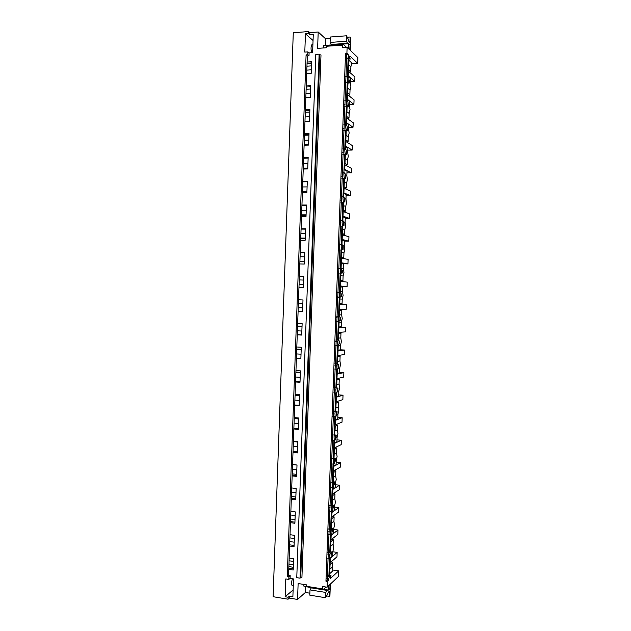 <?xml version="1.0" encoding="UTF-8"?>
<svg xmlns="http://www.w3.org/2000/svg" width="631" height="631" viewBox="0 0 631 631"><rect width="100%" height="100%" fill="white"/><g stroke="black" fill="none" stroke-linecap="round" stroke-linejoin="round"><path stroke-width="0.95" d="M348.138 54.337L346.9 53.17L345.543 53.264L346.79 54.432L348.138 54.337L348.848 57.957L349.7 57.279L349.866 55.962L357.682 63.337L351.719 63.715M357.682 63.337L357.895 57.626L347.121 47.23L342.601 47.554L342.688 45.109L326.322 46.284L326.266 47.759L317.614 48.374L318.205 32L309.829 32.654L309.758 34.666L313.276 34.389L312.613 52.657L309.095 52.901L308.993 55.757L307.762 54.747L306.09 54.865L287.255 576.379L288.895 576.639L288.793 579.432L290.086 578.39L290.181 575.606L288.556 575.354L287.255 576.379M308.993 55.757L307.329 55.875L306.09 54.865M349.724 57.184L350.197 59.093L349.156 58.115M348.825 60.237L351.775 62.966L350.891 66.72L348.659 64.709L348.486 69.426L350.718 71.406L350.891 66.72M332.837 570.014L338.689 570.897L330.415 578.532L330.131 576.639C329.634 576.213 329.185 576.9 328.767 578.714L328.593 580.22L327.284 581.427L325.951 581.214L327.268 580.007L328.593 580.22M290.086 578.39L293.525 578.935L292.879 596.705L289.44 596.129L289.369 598.085L297.556 599.45L298.132 583.525L306.595 584.874L306.548 586.317L322.551 588.881L322.646 586.499L327.071 587.209L338.476 576.458L338.689 570.897M347.121 47.23L346.9 53.17M307.329 55.875L307.108 62.035L311.627 61.743L311.209 73.354L306.69 73.63L306.24 85.942L310.76 85.69L310.342 97.292L305.822 97.521L305.38 109.818L309.892 109.613L309.474 121.199L304.962 121.381L304.521 133.662L309.024 133.504L308.606 145.075L304.103 145.209L303.653 157.482L308.157 157.371L307.739 168.927L303.243 169.013L302.793 181.271L307.297 181.207L306.879 192.747L302.383 192.794L301.941 205.028L306.429 205.012L306.011 216.543L301.523 216.536L301.082 228.761L305.57 228.793L305.152 240.308L300.664 240.253L300.222 252.463L304.71 252.542L304.292 264.042L299.812 263.947L299.37 276.141L303.85 276.26L303.432 287.752L298.952 287.61L298.51 299.788L302.99 299.954L302.572 311.43L298.1 311.241L297.658 323.403L302.131 323.616L301.713 335.077L297.248 334.848L296.807 346.995L301.279 347.255L300.861 358.7L296.396 358.424L295.955 370.563L300.419 370.862L300.001 382.291L295.545 381.968L295.103 394.091L299.567 394.438L299.149 405.859L294.693 405.488L294.251 417.596L298.708 417.99L298.297 429.395L293.841 428.985L293.407 441.077L297.856 441.511L297.446 452.908L292.997 452.443L292.555 464.526L297.004 465.008L296.594 476.389L292.145 475.884L291.711 487.944L296.152 488.473L295.742 499.839L291.301 499.287L290.867 511.339L295.308 511.915L294.89 523.265L290.457 522.673L290.023 534.702L294.456 535.325L294.046 546.659L289.613 546.02L289.179 558.041L293.604 558.703L293.194 570.03L288.769 569.343L288.556 575.354M327.071 587.209L327.284 581.427M345.543 53.264L325.951 581.214M350.229 50.228L350.702 37.592L350.126 37.008L349.921 42.427L348.793 41.307L348.833 40.337L346.498 35.793L346.293 41.244L330.092 42.435L331.693 44.911M347.815 43.744L346.293 41.244M346.435 47.278L343.477 44.438L327.142 45.613L326.322 46.284M342.688 45.109L343.477 44.438M289.369 598.085L288.075 599.205L273.105 596.705L293.281 32.757L308.598 31.55L308.527 33.569L309.758 34.666M309.829 32.654L308.598 31.55M318.205 32L325.628 38.846L330.234 38.507M347.231 37.229L350.126 37.008M346.498 35.793L330.289 37.016L330.092 42.435M325.628 38.846L325.391 45.361M308.527 33.569L305.451 33.806L313.055 40.502M305.451 33.806L304.789 52.097L307.865 51.884L309.095 52.901M307.865 51.884L307.762 54.747M347.358 43.294L331.212 44.462M288.075 599.205L288.146 597.249L285.141 596.745L293.123 589.938M288.793 579.432L285.78 578.958L285.141 596.745M307.052 63.573L311.572 63.281M306.958 66.168L311.477 65.876M307.068 63.195L311.588 62.895M311.698 52.72C310.72 49.076 310.831 46.371 312.014 44.604L312.897 44.793M307.108 62.035L306.69 73.63M319.12 54.163L315.792 54.392L296.767 577.665L300.025 578.177L319.12 54.163L319.791 54.731L300.727 577.586L300.025 578.177M300.727 577.586L301.926 577.444L320.99 54.944L319.791 54.731M289.179 558.041L288.769 569.343M290.023 534.702L289.613 546.02M290.867 511.339L290.457 522.673M291.711 487.944L291.301 499.287M292.555 464.526L292.145 475.884M293.407 441.077L292.997 452.443M294.251 417.596L293.841 428.985M295.103 394.091L294.693 405.488M295.955 370.563L295.545 381.968M296.807 346.995L296.396 358.424M297.658 323.403L297.248 334.848M298.51 299.788L298.1 311.241M299.37 276.141L298.952 287.61M300.222 252.463L299.812 263.947M301.082 228.761L300.664 240.253M301.941 205.028L301.523 216.536M302.793 181.271L302.383 192.794M303.653 157.482L303.243 169.013M304.521 133.662L304.103 145.209M305.38 109.818L304.962 121.381M306.24 85.942L305.822 97.521M306.209 86.975L310.72 86.731M346.253 58.62L350.197 59.093M348.864 59.18L348.233 76.051M348.975 79.782L349.416 80.161L349.314 82.977L347.973 83.055L347.326 100.55L347.365 99.595L349.606 101.331L349.432 106.008L350.031 109.676L349.156 113.414L348.982 118.084L347.736 118.873M348.083 103.681L348.525 104.02L348.422 106.836L347.089 106.899L346.427 124.63L346.49 123.108L348.738 124.654L348.564 129.323L349.164 132.999L348.288 136.722L348.115 141.383L346.845 142.18M347.192 127.549L347.642 127.848L347.539 130.664L346.206 130.712L345.536 148.671L345.614 146.597L347.87 147.946L347.697 152.607L348.296 156.283L347.421 159.998L347.247 164.659L345.954 165.456M346.293 151.385L346.758 151.653L346.648 154.461L345.323 154.5L344.739 170.054M345.402 175.197L345.867 175.426L345.764 178.234L344.826 178.25M344.431 178.36L343.753 196.683L343.871 193.488L346.135 194.443L345.962 199.096L346.561 202.78L345.685 206.471L345.512 211.117L344.147 211.937M344.502 198.978L344.983 199.175L344.881 201.975L344.076 201.983M343.54 202.346L342.862 220.645L343.004 216.883L345.275 217.656L345.102 222.301L345.701 225.985L344.826 229.668L344.652 234.314L343.232 235.142M343.603 222.735L344.1 222.893L343.998 225.693L343.28 225.685M342.649 226.3L341.97 244.576L342.136 240.261L344.408 240.837L344.234 245.483L344.834 249.166L343.958 252.834L343.785 257.472L342.302 258.331M342.704 246.461L343.225 246.579L343.114 249.379L342.459 249.371M341.757 250.223L341.079 268.475M341.805 270.163L342.341 270.242L342.239 273.034L341.623 273.018M340.866 274.114L340.188 292.35M340.898 293.841L341.458 293.872L341.355 296.665L340.787 296.641L341.355 296.665M339.983 297.982L339.304 316.194M339.991 317.456L340.582 317.48L340.48 320.264L339.928 320.28M339.092 321.818L338.421 340.006M339.068 341.024L339.707 341.055L339.596 343.84L339.068 343.903M339.517 332.324L340.961 333.294L340.795 337.916L341.387 341.616L340.519 345.236L340.346 349.858L338.042 350.181L338.216 345.63L337.538 363.795M338.145 364.56L338.823 364.6L338.721 367.384L338.208 367.487M337.325 369.411L336.646 387.552M337.199 388.065L337.948 388.12L337.845 390.897L337.348 391.039M337.924 378.45L339.249 379.365L339.076 383.971L339.675 387.679L338.808 391.275L338.634 395.882L336.315 396.583L336.449 393.16L335.771 411.278M336.22 411.538L337.08 411.609L336.97 414.386L336.481 414.567M337.112 401.458L338.39 402.357L338.216 406.963L338.815 410.671L337.948 414.259L337.774 418.858L335.455 419.749L335.566 416.878L334.604 435.075M335.085 434.972L336.205 435.075L336.102 437.843L335.621 438.056M336.291 424.442L337.538 425.326L337.364 429.924L337.956 433.631L337.096 437.212L336.922 441.803L334.596 442.883L334.682 440.572L334.012 458.374L335.329 458.508L335.227 461.277L334.753 461.529M333.799 464.242L333.144 481.768L334.462 481.918L334.359 484.679L333.894 484.963M334.643 470.308L335.826 471.176L335.653 475.766L336.252 479.481L335.384 483.038L335.211 487.621L332.876 489.064L332.923 487.873L332.277 505.131L333.586 505.297L333.026 508.373M332.04 511.489L331.409 528.47L332.718 528.652L332.158 531.759M332.987 516.071L334.122 516.923L333.949 521.498L334.548 525.221L333.681 528.754L333.515 533.329L331.165 535.064L330.541 551.786L331.851 551.975L331.291 555.114M330.289 558.616L329.674 575.07L330.983 575.267L330.936 576.647L330.336 577.191M350.718 71.406L349.519 72.194M348.241 76.059L350.473 77.984L350.3 82.669L350.907 86.337L350.024 90.083L349.85 94.76L348.627 95.549M344.747 169.905L347.003 171.206L346.829 175.868L347.429 179.543L346.553 183.25L346.38 187.904L345.047 188.708M343.879 193.189L346.135 194.443M343.012 216.441L345.275 217.656M342.152 239.662L344.408 240.837M341.284 262.859L343.548 263.995L343.374 268.632L343.974 272.324L343.098 275.976L342.925 280.606L341.363 281.497M340.425 286.032L342.68 287.121L342.515 291.751L343.106 295.45L342.239 299.094L342.065 303.716L339.738 304.623L346.403 304.781L340.511 304.584M340.29 309.206L341.821 310.223L341.655 314.845L342.247 318.545L341.379 322.181L341.205 326.803L338.879 327.741M340.346 349.858L338.019 350.836M338.729 355.403L340.109 356.341L339.935 360.956L340.527 364.663L339.659 368.275L339.486 372.882L337.159 373.907M338.634 395.882L336.299 396.946M337.774 418.858L335.447 419.954M336.922 441.803L334.588 442.938M335.471 447.387L336.678 448.262L336.512 452.853L337.104 456.568L336.236 460.133L336.071 464.724L333.736 465.986L333.799 464.235M333.815 493.205L334.974 494.065L334.801 498.64L335.4 502.363L334.533 505.904L334.359 510.487L332.024 512.12L332.048 511.481M332.158 538.906L333.271 539.757L333.105 544.324L333.696 548.055L332.829 551.573L332.663 556.14L330.802 557.725M331.322 561.708L332.427 562.56L332.253 567.127L332.845 570.858L329.729 573.674M346.79 54.432L327.268 580.007M346.348 56.001L346.853 55.97M349.353 81.864L350.3 82.669M349.85 94.76L347.61 92.97L347.784 88.253L350.024 90.083M348.138 58.509L347.468 76.556M348.367 82.18L349.314 82.977M306.122 89.223L310.641 88.979M347.413 77.219L347.302 80.074L347.926 82.062L348.801 81.344L348.911 78.504L348.28 76.509L347.413 77.219M345.457 80.184L345.954 80.153M305.349 110.74L309.86 110.535M347.973 83.055L347.247 82.44L345.362 82.543M348.478 105.29L349.432 106.008M348.982 118.084L346.734 116.49L346.908 111.79M346.916 111.782L349.156 113.414M347.247 82.44L346.569 100.676M347.555 106.182L348.422 106.836M305.294 112.255L309.805 112.058M346.514 101.394L346.403 104.241L347.003 106.134L347.91 105.377L348.012 102.537L347.413 100.637L346.514 101.394M344.558 104.328L345.054 104.304M304.489 134.466L308.993 134.308M345.678 124.764L346.364 106.355L347.089 106.899M347.61 128.685L348.564 129.323M348.115 141.383L345.859 139.987L346.033 135.294M346.04 135.279L348.288 136.722M346.727 130.128L347.539 130.664M304.457 135.263L308.969 135.113M345.614 125.53L346.08 130.191L347.018 129.387L347.121 126.547L346.545 124.733L345.614 125.53M343.658 128.448L344.155 128.432M303.629 158.168L308.133 158.058M344.778 148.829L345.472 130.231L346.206 130.712M346.742 152.055L347.697 152.607M347.247 164.659L344.983 163.453L345.157 158.76M345.165 158.752L347.421 159.998M345.891 154.027L346.648 154.461M303.629 158.239L308.133 158.136M344.715 149.65L345.165 154.209L346.119 153.365L346.23 150.533L345.678 148.798L344.715 149.65M342.767 152.544L343.264 152.528M302.777 181.838L307.273 181.775M345.394 175.158L346.829 175.868M346.38 187.904L344.116 186.886L344.289 182.193L346.553 183.25M344.581 154.224L343.887 172.855M345.047 177.887L345.764 178.234M347.003 171.206L344.747 170.054M343.824 173.73L344.242 178.21L345.228 177.311L345.338 174.479L344.81 172.839L343.824 173.73M341.876 176.601L342.373 176.593M301.918 205.485L306.414 205.469M344.455 198.481L345.962 199.096M345.512 211.117L343.248 210.297L343.414 205.619L345.685 206.471M343.69 178.218L342.996 196.848M344.203 201.707L344.881 201.975M342.925 197.787L343.327 202.18L344.345 201.226L344.447 198.402L343.942 196.84L342.925 197.787M340.985 200.634L341.474 200.634M301.066 229.1L305.562 229.132M343.469 221.773L345.102 222.301M344.652 234.314L342.381 233.675L342.546 229.006L344.826 229.668M342.799 202.18L342.105 220.803M343.351 225.496L343.998 225.693M342.034 221.812L342.412 226.127L343.453 225.117L343.556 222.293L343.075 220.811L342.034 221.812M340.093 224.636L340.582 224.636M300.214 252.692L304.702 252.771M342.381 245.041L344.234 245.483M343.785 257.472L341.513 257.03L341.679 252.368L343.958 252.834M341.907 226.119L341.213 244.733M342.499 249.237L343.114 249.379M341.142 245.806L341.497 250.042L342.562 248.977L342.672 246.161L342.207 244.749L341.142 245.806M339.202 248.614L339.691 248.614M299.362 276.252L303.842 276.37M341.087 268.27L343.374 268.632M342.925 280.606L340.645 280.361L340.811 275.7L343.098 275.976M341.016 250.034L340.33 268.632M341.647 272.955L342.239 273.034M341.087 268.278L341.268 263.608L343.548 263.995M340.251 269.768L340.582 273.933L341.679 272.813L341.781 269.997L341.339 268.656L340.251 269.768M338.311 272.553L338.808 272.568M342.68 287.121L340.401 286.924L340.227 291.593L342.515 291.751M342.065 303.716L339.778 303.661L339.943 299.007M339.951 298.991L342.239 299.094M340.133 273.917L339.439 292.5M339.36 293.707L339.675 297.793L340.795 296.609L340.898 293.801L340.48 292.532L339.36 293.707M337.419 296.467L337.916 296.491M298.1 311.186L302.572 311.367M341.821 310.223L339.533 310.215L339.36 314.877L341.655 314.845M341.205 326.803L338.91 326.929L339.076 322.283L341.379 322.181M339.241 297.777L338.555 316.336M339.999 317.496L340.582 317.48M338.476 317.622L338.768 321.636L339.904 320.39L340.014 317.582L339.612 316.383L338.476 317.622M337.135 317.559L336.638 317.535M297.248 334.675L301.721 334.903M340.961 333.294L338.666 333.483L338.492 338.137L340.795 337.916M338.453 345.496L340.519 345.236M338.358 321.613L337.672 340.133M339.092 341.119L339.707 341.055M337.585 341.497L337.861 345.441L339.021 344.132L339.131 341.332L338.744 340.196L337.585 341.497M336.244 341.426L335.755 341.403M296.404 358.132L300.869 358.416M340.109 356.341L337.798 356.72L337.632 361.366L339.935 360.956M337.916 368.63L339.659 368.275M337.475 345.425L336.788 363.906M338.184 364.726L338.823 364.6M336.702 365.349L336.954 369.23C337.411 369.671 337.806 369.214 338.137 367.849L337.885 363.977C337.427 363.535 337.033 363.992 336.702 365.349M335.361 365.262L334.872 365.231M295.56 381.574L300.017 381.897M336.93 379.925L336.765 384.571L339.076 383.971M337.214 391.733L338.808 391.275M336.591 369.206L335.905 387.647M337.269 388.31L337.948 388.12M339.486 372.882L337.175 373.394L337.333 369.411M339.249 379.365L336.938 379.925M335.81 389.169L336.047 392.987C336.512 393.428 336.915 392.947 337.262 391.543L337.017 387.726C336.56 387.284 336.157 387.765 335.81 389.169M334.477 389.075L333.988 389.035M294.709 404.976L299.165 405.347M338.39 402.357L336.078 403.106L335.905 407.752L338.216 406.963M336.449 414.804L337.948 414.259M335.708 392.963L335.022 411.357M336.355 411.869L337.08 411.609M334.927 412.966L335.148 416.72C335.613 417.162 336.023 416.657 336.378 415.198L336.157 411.451C335.692 411.01 335.282 411.507 334.927 412.966M333.594 412.848L333.105 412.808M293.865 428.354L298.321 428.772M335.037 430.886L337.364 429.924M336.11 437.646L337.096 437.212M334.824 416.697L334.138 435.035M335.44 435.406L336.205 435.075M335.211 426.256L337.538 425.326M335.045 430.894L335.211 426.264M334.044 436.731L334.249 440.43C334.722 440.872 335.132 440.335 335.495 438.829L335.298 435.138C334.824 434.696 334.406 435.224 334.044 436.731M332.711 436.605L332.221 436.557M293.021 451.709L297.469 452.167M336.678 448.262L334.351 449.39L334.185 454.02L336.512 452.853M335.25 460.654L336.236 460.133M333.397 458.69L334.012 458.374M333.941 440.399L333.263 458.674M334.517 458.934L335.329 458.508M297.485 451.709L293.036 451.252M333.16 460.464L333.349 464.108C333.823 464.55 334.249 463.99 334.619 462.436L334.43 458.8C333.957 458.358 333.539 458.911 333.16 460.464M331.835 460.322L331.338 460.275M292.177 475.033L296.625 475.529M335.826 471.176L333.491 472.493L333.326 477.115L335.653 475.766M334.398 483.63L335.384 483.038M333.058 464.077L332.387 482.218L333.144 481.768M333.586 482.439L334.462 481.918M296.665 474.362L292.224 473.865M332.285 484.166L332.45 487.763C332.931 488.197 333.365 487.613 333.744 486.012L333.57 482.431C333.097 481.989 332.663 482.565 332.285 484.166M330.952 484.016L330.463 483.961M291.333 498.324L295.773 498.876M332.632 495.556L332.466 500.178L334.801 498.64M333.539 506.583L334.533 505.904M332.182 487.731L331.512 505.652L332.277 505.131M332.64 505.944L333.586 505.297M329.666 505.423L331.512 505.652M334.974 494.065L332.64 495.564M295.844 496.991L291.404 496.447M331.401 507.845L331.551 511.386C332.04 511.82 332.474 511.213 332.868 509.556L332.711 506.023C332.229 505.589 331.796 506.196 331.401 507.845M330.076 507.679L329.579 507.624M290.497 521.592L294.929 522.184M334.122 516.923L331.78 518.611L331.606 523.225L333.949 521.498M332.687 529.512L333.681 528.754M331.307 511.355L330.644 529.046L331.409 528.47M331.677 529.441L332.718 528.652M328.798 528.81L330.644 529.046M295.024 519.597L290.591 519.013M330.518 531.499L330.66 534.985C331.149 535.419 331.59 534.78 331.993 533.077L331.851 529.59C331.362 529.157 330.92 529.795 330.518 531.499M329.193 531.318L328.704 531.255M289.653 544.837L294.085 545.468M330.747 546.225L333.105 544.324M331.835 552.409L332.829 551.573M330.423 534.954L329.776 552.417L330.541 551.786M330.66 552.969L331.851 551.975M327.931 552.164L329.776 552.417M330.754 546.233L330.92 541.627L333.271 539.757M294.204 542.179L289.771 541.548M329.642 555.114L329.768 558.561C330.258 558.987 330.707 558.325 331.117 556.566L330.991 553.127C330.502 552.701 330.052 553.363 329.642 555.114M328.317 554.925L327.828 554.854M288.817 568.05L293.241 568.728M332.427 562.56L330.068 564.619L329.895 569.217L332.253 567.127M329.548 558.53L328.909 575.764L329.674 575.07M329.579 576.553L330.983 575.267M327.063 575.488L328.909 575.764M293.391 564.729L288.959 564.059M288.872 566.583L293.297 567.261M327.442 578.509L326.953 578.43M290.181 575.606L288.895 576.639M326.692 595.94L329.311 596.366L329.926 595.767L330.36 584.109M322.551 588.881L323.285 589.488L307.313 586.925L306.548 586.317M325.919 587.019L323.285 589.488M327.521 589.93L325.833 592.446L309.995 589.89L309.797 595.159L325.635 597.754L325.833 592.446M329.311 596.366L329.508 591.105L328.309 592.257L325.635 597.754M297.556 599.45L305.372 592.462L309.868 593.195M311.533 587.603L309.995 589.89M305.372 592.462L305.593 586.412M288.146 597.249L289.44 596.129M327.039 590.395L311.249 587.855M292.382 578.753C291.475 581.861 291.419 584.211 292.192 585.805L293.273 585.765M306.816 70.112L311.335 69.828M348.415 71.216L354.922 76.95L354.748 81.462L350.339 81.588M348.241 75.838L354.748 81.462M305.964 93.538L310.484 93.301M347.547 94.682L354.062 99.856L353.896 104.36L349.487 104.454M347.373 99.304L353.896 104.36M305.12 116.932L309.632 116.743M346.671 118.123L353.21 122.729L353.037 127.225L348.635 127.296M346.498 122.729L353.037 127.225M304.11 144.893L308.614 144.759M304.276 140.303L308.788 140.153M345.804 141.533L352.35 145.58L352.185 150.068L347.791 150.107M345.63 146.14L352.185 150.068M303.266 168.232L307.77 168.146M303.432 163.642L307.936 163.539M344.928 164.912L351.499 168.398L351.333 172.886L346.94 172.894M303.243 168.99L307.739 168.903M344.763 169.518L351.333 172.886M302.423 191.54L306.926 191.493M302.588 186.957L307.092 186.902M344.061 188.267L350.647 191.193L350.481 195.681L346.088 195.657M302.407 192.163L306.903 192.124M343.895 192.865L350.481 195.681M301.586 214.824L306.074 214.824M301.752 210.241L306.24 210.233M343.193 211.598L349.795 213.964L349.629 218.444L345.244 218.389M301.563 215.313L306.059 215.313M343.027 216.188L349.629 218.444M300.742 238.076L305.23 238.124M300.908 233.502L305.396 233.533M342.325 234.898L348.951 236.712L348.785 241.184L344.4 241.097M300.735 238.431L305.223 238.479M342.16 239.48L348.785 241.184M299.906 261.297L304.387 261.392M300.072 256.73L304.552 256.809M341.466 258.174L348.099 259.428L347.933 263.892L343.098 263.703M299.899 261.518L304.379 261.613M341.292 262.748L347.933 263.892M299.062 284.494L303.543 284.636M299.228 279.935L303.708 280.061M340.598 281.418L347.255 282.12L347.082 286.584L341.474 286.332M299.062 284.581L303.543 284.715M340.425 285.985L347.082 286.584M298.226 307.668L302.706 307.849M298.392 303.109L302.872 303.282L298.392 303.085M339.565 309.198L346.238 309.237L346.403 304.781M297.39 330.81L301.863 331.038M297.556 326.259L302.028 326.479M338.871 327.82L345.559 327.418L340.338 327.276M297.564 326.101L302.036 326.322M338.705 332.387L345.394 331.874L345.559 327.418M296.554 353.928L301.026 354.196M296.72 349.385L301.192 349.645M338.011 350.986L344.715 350.031L340.346 349.811M296.728 349.093L301.2 349.353M337.837 355.545L344.55 354.48L344.715 350.031M295.718 377.022L300.182 377.33M295.884 372.479L300.348 372.779M337.151 374.12L343.871 372.621L339.51 372.369M295.9 372.053L300.364 372.353M336.978 378.671L343.706 377.062L343.871 372.621M294.89 400.086L299.346 400.44M295.048 395.542L299.512 395.897M336.291 397.23L343.027 395.187L338.666 394.903M295.071 394.99L299.528 395.337M336.118 401.773L342.862 399.62L343.027 395.187M294.054 423.117L298.51 423.519M294.22 418.582L298.676 418.976M335.432 420.309L342.183 417.722L337.83 417.406M294.243 417.896L298.7 418.29M335.266 424.852L342.018 422.155L342.183 417.722M293.226 446.125L297.674 446.574M293.383 441.597L297.84 442.039M334.572 443.364L341.347 440.225L336.993 439.886M334.406 447.9L341.182 444.658L341.347 440.225M292.39 469.109L296.838 469.598M292.555 464.59L297.004 465.071M333.72 466.396L340.503 462.712L336.157 462.342M333.547 470.923L340.338 467.137L340.503 462.712M291.561 492.062L296.002 492.598M332.86 489.396L339.667 485.168L335.321 484.774M332.695 493.923L339.502 489.585L339.667 485.168M290.733 514.991L295.174 515.566M332.009 512.372L338.823 507.6L334.627 507.079M331.843 516.884L338.666 512.017L338.823 507.6M289.905 537.888L294.338 538.511M331.157 535.317L337.987 530.008L333.791 529.448M330.983 539.828L337.822 534.418L337.987 530.008M289.077 560.762L293.51 561.432M330.754 557.851L337.151 552.393L332.955 551.786M330.131 562.742L336.986 556.794L337.151 552.393M349.748 49.762L350.126 45.077L348.706 43.681L348.533 48.382L349.953 49.754M348.706 43.681L323.608 45.495L323.514 47.956M323.506 589.283L328.396 590.072L329.895 588.636L330.052 584.393M303.913 584.448L303.85 586.128L306.934 586.625M328.554 585.813L328.396 590.072M311.785 44.817L312.85 44.738M346.269 58.123L348.848 57.957M345.378 82.204L347.926 82.062M345.583 76.666L347.689 76.54M344.487 106.253L347.003 106.134M344.692 100.771L346.805 100.668M343.595 130.278L346.08 130.191M343.792 124.835L345.93 124.757M342.704 154.272L345.165 154.209M342.901 148.877L345.054 148.821M341.813 178.25L344.242 178.21M342.01 172.886L344.187 172.847M340.921 202.188L343.327 202.18M341.119 196.856L343.319 196.84M340.038 226.111L342.412 226.127M340.235 220.803L342.452 220.811M339.147 250.002L341.497 250.042M339.344 244.71L341.584 244.741M338.263 273.87L340.582 273.933M338.461 268.593L340.716 268.64M337.38 297.714L339.675 297.793M337.569 292.437L339.857 292.516M336.489 321.526L338.768 321.636M336.686 316.249L338.997 316.352M335.605 345.323L337.861 345.441M335.802 340.038L338.145 340.164M334.73 369.08L336.954 369.23M334.927 363.787L337.285 363.937M333.846 392.821L336.047 392.987M334.044 387.513L336.433 387.686M332.963 416.531L335.148 416.72M333.16 411.199L335.582 411.404M332.087 440.217L334.249 440.43M332.285 434.854L334.73 435.09M331.204 463.88L333.349 464.108M331.409 458.485L333.878 458.745M330.328 487.511L332.45 487.763M330.534 482.084L333.034 482.368M329.453 511.118L331.551 511.386M329.658 505.644L332.182 505.959M328.577 534.702L330.66 534.985M328.783 529.18L331.338 529.527M327.702 558.261L329.768 558.561M327.907 552.685L330.494 553.056M327.039 576.158L329.65 576.56"/></g></svg>
